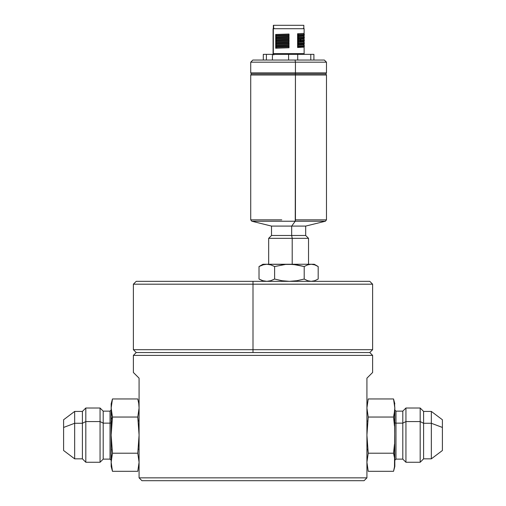 <?xml version="1.0" encoding="UTF-8"?>
<svg xmlns="http://www.w3.org/2000/svg" width="506" height="506" viewBox="0 0 506 506"><rect width="100%" height="100%" fill="white"/><g stroke="black" fill="none" stroke-linecap="round" stroke-linejoin="round"><path stroke-width="0.76" d="M139.08 378.172L134.83 373.928L139.08 378.172L139.08 477.854L366.92 477.854L364.073 480.7L141.927 480.7L139.08 477.854L139.08 378.172L133.382 372.473L133.382 355.389L136.228 352.537L369.772 352.537L372.618 355.389L372.618 372.473L366.92 378.172L371.17 373.928L366.92 378.172L366.92 477.854L139.08 477.854L141.927 480.7L364.073 480.7L366.92 477.854L366.92 378.172M372.618 372.473L371.17 373.928L372.618 372.473L372.618 355.389L369.772 352.537L136.228 352.537L133.382 355.389L372.618 355.389L133.382 355.389L133.382 372.473L134.83 373.928L133.382 372.473M253 284.189L372.618 284.189L253 284.189L253 349.69L372.618 349.69L253 349.69L253 352.537L369.772 352.537L253 352.537L253 349.69L133.382 349.69L253 349.69L253 284.189L133.382 284.189L253 284.189L253 281.336L253 284.189M369.772 281.336L136.228 281.336L369.772 281.336L372.618 284.189L372.618 349.69L369.772 352.537M136.228 352.537L253 352.537L136.228 352.537L133.382 349.69L133.382 284.189L136.228 281.336M281.956 221.23L252.412 221.23L295.245 221.23L295.441 62.181L295.055 60.043L324.34 60.043L295.055 60.043L295.441 62.181L326.478 62.181L295.441 62.181L295.441 72.864L326.478 72.864L295.441 72.864L295.34 73.946L325.908 73.946L295.34 73.946L295.441 75.027L326.478 75.027L295.441 75.027L295.441 219.844L326.478 219.844L295.441 219.844L295.245 221.23L325.396 221.23L281.956 221.23L295.245 221.23L291.684 226.087L305.687 226.087L291.684 226.087L291.684 235.486L305.687 235.486L291.684 235.486L292.202 238.332L308.534 238.332L292.202 238.332L292.202 264.252L292.202 238.332L268.667 238.332L292.202 238.332L291.684 235.486L271.513 235.486L291.684 235.486L291.684 226.087L271.513 226.087L291.684 226.087L295.245 221.23L251.805 221.23L271.513 226.087L271.513 235.486L268.667 238.332L268.667 264.252M313.903 60.043L313.903 54.351L310.792 54.351L313.903 54.351L313.903 60.043M263.297 60.043L263.297 54.351L266.396 54.351L266.396 60.043L266.396 54.351L272.411 54.351L263.297 54.351L263.297 60.043M272.411 60.043L272.411 54.351L310.792 54.351L310.792 60.043L310.792 54.351L288.591 54.351L288.591 60.043L288.591 54.351L272.411 54.351L272.411 60.043M297.718 60.043L297.718 54.351L297.718 60.043M251.805 221.23L250.723 219.844L281.76 219.844M295.441 75.027L250.723 75.027L295.441 75.027M295.34 73.946L251.292 73.946L295.34 73.946M295.441 72.864L250.723 72.864L295.441 72.864M295.441 62.181L250.723 62.181L295.441 62.181M252.861 60.043L295.055 60.043L252.855 60.043L250.723 62.181L250.723 72.864L251.292 73.946L250.723 75.027L250.723 219.844M272.848 54.597L273.335 53.636L273.076 28.715L273.891 28.146L273.335 28.715L304.125 28.715L273.335 28.715L273.335 53.636L304.125 53.636L304.125 46.641M303.587 25.3L273.613 25.3L273.613 28.146L273.366 25.3L303.834 25.3M304.315 42.953L298.502 43.2L298.502 43.744L304.315 43.497L303.72 41.966L297.591 42.295L298.502 43.2L304.315 42.953L303.72 41.966L297.591 42.295L297.591 44.648L303.72 44.319L304.315 43.497L303.72 44.319L297.591 44.648L298.502 43.744L297.591 44.648L297.591 42.295L298.502 43.744L304.315 43.497M304.315 40.651L304.315 40.1L300.975 40.265L300.975 40.809L304.315 40.651L303.72 41.473L304.315 40.651L300.975 40.809L300.975 40.265L298.502 40.353L298.502 40.897L300.975 40.809L299.843 41.713L303.72 41.473L299.843 41.713L300.975 40.809L298.502 40.897L297.591 41.802L299.843 41.713L297.591 41.802L298.502 40.353L300.975 40.265L299.843 39.36L297.591 39.449L298.502 40.353L297.591 39.449L297.591 41.802L297.591 39.449L299.843 39.36L300.975 40.265L304.315 40.1L303.72 39.12L299.843 39.36L303.72 39.12L304.315 40.651M304.315 37.254L298.502 37.501L298.502 38.051L304.315 37.798L303.72 36.268L297.591 36.596L298.502 37.501L304.315 37.254L303.72 36.268L297.591 36.596L297.591 38.956L303.72 38.627L304.315 37.798L303.72 38.627L297.591 38.956L298.502 38.051L297.591 38.956L297.591 36.596L298.502 38.051L304.315 37.798M304.315 34.408L298.502 34.655L298.502 35.199L304.315 34.952L303.72 33.421L297.591 33.75L298.502 34.655L304.315 34.408L303.72 33.421L297.591 33.75L297.591 36.103L303.72 35.774L304.315 34.952L303.72 35.774L297.591 36.103L298.502 35.199L297.591 36.103L297.591 33.75L298.502 35.199L304.315 34.952M298.502 46.046L304.315 45.799L303.72 44.813L297.591 45.142L298.502 46.59L304.315 46.343L303.72 47.166L303.72 46.381L303.72 47.166L297.591 47.494L298.502 46.59L297.591 45.142L297.591 47.494L297.591 45.142L303.72 44.813L304.315 45.799L298.502 46.046M304.315 46.343L304.315 45.799M288.983 42.068L289.021 41.163L276.301 41.543L275.707 42.523L288.983 42.068L275.707 42.523L276.301 41.543L275.707 40.17L275.707 42.523L275.707 40.17L276.301 40.992L289.021 40.619L288.983 39.715L275.707 40.17L288.983 39.715L289.021 40.619L276.301 40.992L276.301 41.543L289.021 41.163L289.021 40.619L288.983 42.068M288.983 42.561L288.983 44.92L289.021 43.465L276.301 43.845L276.301 44.389L289.021 44.016L276.301 44.389L275.707 45.376L288.983 44.92L275.707 45.376L276.301 44.389L275.707 43.016L275.707 45.376L275.707 43.016L276.301 43.845L289.021 43.465L288.983 42.561L275.707 43.016L288.983 42.561M288.983 36.375L289.021 35.471L276.301 35.844L275.707 36.83L288.983 36.375L275.707 36.83L276.301 35.844L275.707 34.478L275.707 36.83L275.707 34.478L276.301 35.3L289.021 34.927L288.983 34.022L275.707 34.478L288.983 34.022L289.021 34.927L276.301 35.3L276.301 35.844L289.021 35.471L289.021 34.927L288.983 36.375M276.301 38.696L275.707 39.677L288.983 39.221L289.021 38.317L276.301 38.696L275.707 37.324L275.707 39.677L276.301 38.696L289.021 38.317L289.021 37.773L276.301 38.146L276.301 38.696M289.021 37.773L288.983 39.221L275.707 39.677L275.707 37.324L276.301 38.146L289.021 37.773L288.983 36.868L289.021 37.773M288.983 36.868L275.707 37.324L288.983 36.868M276.301 46.691L275.707 45.869L275.707 48.222L276.301 46.691L289.021 46.318L288.983 45.413L275.707 45.869L276.301 47.235L289.021 46.862L289.021 46.318L276.301 46.691M289.021 46.318L288.983 47.766L288.983 46.862L288.983 47.766L275.707 48.222L275.707 45.869L288.983 45.413L289.021 46.318M299.198 46.571L299.198 47.437M273.746 54.958L273.765 53.832L273.335 53.636L272.968 54.313M273.335 53.636L304.074 53.636M272.766 54.351L273.322 53.832L273.765 53.832L273.221 54.351M285.643 264.41L266.814 264.252L270.754 264.866L274.613 266.542L285.643 264.41L274.613 266.542L274.613 279.046L281.937 280.722L289.432 281.336L296.889 280.716L304.201 279.046L304.201 266.542L307.667 264.866L311.19 264.252L314.738 264.872L318.185 266.542L318.185 279.046L314.738 280.716L311.19 281.336L307.667 280.722L304.201 279.046L304.201 266.542L307.667 264.866L311.19 264.252L289.407 264.252L296.877 264.866L304.201 266.542L293.164 264.41L285.643 264.41M314.22 264.252L311.19 264.252L314.232 264.252L318.185 266.542L318.185 279.046M310.81 281.33L308.394 281.178M266.39 281.33L262.487 280.722L259.015 279.046L259.015 266.542L262.873 264.866L266.814 264.252L262.873 264.866L259.015 266.542L259.015 279.046L262.88 280.722L266.833 281.336L270.761 280.716L274.613 279.046L274.613 266.542L270.754 264.866L266.814 264.252L311.19 264.252L314.738 264.872L318.185 266.542M262.981 264.252L266.814 264.252L262.968 264.252L259.015 266.542L264.246 264.404M111.257 410.265L111.168 419.468L112.465 417.045L111.333 411.131M63.604 419.885L63.604 427.443L74.66 423.275L63.604 427.443L63.604 450.511L74.66 458.841L74.66 423.275L82.402 423.275L74.66 423.275L74.66 458.841L82.402 458.841L82.402 423.275L85.818 421.568L82.402 423.275L82.402 458.841L85.818 462.256L85.818 421.568L100.061 421.568L85.818 421.568L85.818 462.256L100.061 462.256L100.061 421.568L103.192 423.136L100.061 421.568L100.061 462.256L103.192 459.125L103.192 423.136L110.03 423.136L103.192 423.136L103.192 459.125L110.03 459.125L110.03 423.136A1.138 0.569 180 0 0 111.168 422.567A1.138 0.569 0 0 1 110.03 423.136L110.03 411.138L111.168 409.999M110.03 447.127L110.03 411.138L103.192 411.138L103.192 423.136L103.192 411.138L100.061 408.007L100.061 421.568L100.061 408.007L85.818 408.007L85.818 421.568L85.818 408.007L82.402 411.422L82.402 423.275L82.402 411.422L74.66 411.422L74.66 423.275L74.66 411.422L63.604 419.752L63.604 450.479M111.168 403.801L111.168 408L112.465 398.956L111.168 403.801L111.168 466.462L112.465 471.307L137.777 471.307L139.08 462.275L137.777 453.218L139.08 435.128L137.777 417.045L139.08 408L137.777 417.045L112.465 417.045L111.51 412.529L112.142 415.761M111.168 408L111.51 403.478L111.168 408L112.465 417.045L137.777 417.045L138.271 421.036L139.08 421.036M112.041 400.676L111.51 403.478L112.465 398.956L137.777 398.956L112.465 398.956L112.345 399.417M139.08 408L138.739 403.491M111.51 403.478L111.345 404.737M138.739 403.478L137.777 398.956M111.921 421.568L112.465 417.045L111.168 419.468L111.168 435.128L111.921 421.568M112.465 417.045L111.168 435.128L112.465 453.218L137.777 453.218L112.465 453.218L111.168 435.128L111.168 462.263L112.465 453.218L111.168 462.263L112.465 471.307L111.168 462.263L111.168 466.462M111.921 469.043L112.465 471.307L137.777 471.307M111.168 462.263L111.51 466.785M111.51 457.74L112.465 453.218L111.51 457.74M137.777 453.218L139.08 462.269M111.333 459.125L111.257 460.005M112.465 453.218L111.978 449.227M395.97 459.125L402.808 459.125L405.938 462.256L420.182 462.256L423.598 458.841L431.34 458.841L442.396 450.511L442.396 427.443L431.34 423.275L431.34 458.841L431.34 423.275L423.598 423.275L423.598 458.841L423.598 423.275L420.182 421.568L420.182 462.256L420.182 421.568L405.938 421.568L405.938 462.256L405.938 421.568L402.808 423.136L402.808 459.125L402.808 411.138L395.97 411.138L395.97 423.136A1.138 0.569 0 0 1 394.832 422.567A1.138 0.569 180 0 0 395.97 423.136L395.97 459.125L394.832 460.264M442.396 450.479L442.396 419.752L431.34 411.422L431.34 423.275L431.34 411.422L423.598 411.422L423.598 423.275L423.598 411.422L420.182 408.007L420.182 421.568L420.182 408.007L405.938 408.007L405.938 421.568L405.938 408.007L402.808 411.138L402.808 423.136L395.97 423.136L402.808 423.136L405.938 421.568L420.182 421.568L423.598 423.275L431.34 423.275L442.396 427.443L442.396 419.885M394.832 409.999L395.97 411.138L395.97 447.127M394.832 403.801L393.535 398.956L394.49 403.472L393.535 398.956L368.223 398.956L366.92 407.988L368.223 398.956L393.535 398.956L394.832 408L394.49 466.785L394.832 462.263L394.49 457.74L394.832 466.462L394.579 411.89M393.972 400.733L393.813 400.063M394.674 404.964L394.642 404.623M394.49 403.472L394.832 408L394.079 414.787M366.92 408L368.223 417.045L366.92 435.128L368.223 453.218L367.729 449.227L366.92 449.227M394.743 410.258L393.535 417.045L394.022 421.036M394.079 455.482L393.782 454.198M394.49 466.785L393.535 471.307L394.49 466.785L393.535 471.307L368.223 471.307L366.92 462.256L368.223 471.307L393.535 471.307L394.079 469.043M368.223 453.218L393.535 453.218L394.49 444.173L393.535 453.218L394.49 457.734L393.535 453.218L368.223 453.218L366.92 462.25M394.743 464.521L394.794 463.768M394.49 426.09L393.535 417.045L368.223 417.045L393.535 417.045L394.49 426.09M308.534 264.252L308.534 238.332L305.687 235.486L305.687 226.087L325.396 221.23L326.478 219.844L326.478 75.027L325.908 73.946L326.478 72.864L326.478 62.181L324.346 60.043M308.534 281.336L308.534 280.988M273.076 53.636L273.076 28.715L273.651 28.146M273.366 25.3L273.366 28.146M276.782 48.171L276.782 47.222M300.419 47.387L300.419 46.527M303.84 25.3L303.84 28.146M304.125 34.06L304.125 28.715L303.549 28.146M304.125 45.451L304.125 43.794M304.125 42.605L304.125 40.948M304.125 39.759L304.125 38.095M304.125 36.906L304.125 35.249M304.125 53.636L304.245 54.351M139.08 449.227L138.271 449.227M110.03 459.125L111.168 460.264M366.92 421.036L367.729 421.036M394.832 466.462L393.535 471.307"/></g></svg>
